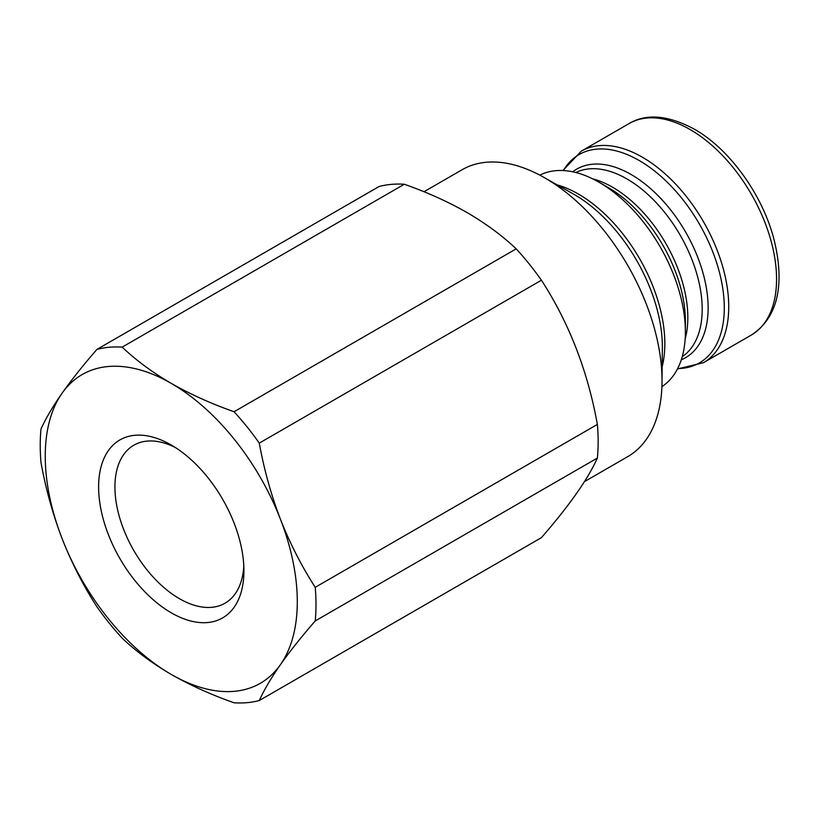<?xml version="1.0" encoding="UTF-8"?>
<svg xmlns="http://www.w3.org/2000/svg" width="820" height="820" viewBox="0 0 820 820"><rect width="100%" height="100%" fill="white"/><g stroke="black" fill="none" stroke-linecap="round" stroke-linejoin="round"><path stroke-width="1.23" d="M661.914 386.609A122.139 70.52 -120 0 0 685.376 331.823L685.376 320.989A108.865 62.853 -120 0 0 608.399 187.657L599.01 182.235A122.139 70.52 -120 0 0 539.837 175.162M685.376 331.823A122.139 70.52 -120 0 0 599.01 182.235L608.399 187.657M584.414 481.668L627.72 456.658A165.65 95.632 -120 0 0 662.017 382.428A165.65 95.632 -120 0 0 544.9 177.95A165.65 95.632 -120 0 0 543.516 177.161A165.65 95.632 -120 0 0 462.07 169.75L423.981 191.747M122.17 347.137L404.311 184.244C427.261 192.341 448.191 201.792 467.113 212.595C485.983 223.634 502.342 235.719 516.21 248.849L234.069 411.742C211.324 403.737 190.394 394.287 171.267 383.391A178.227 102.9 -120 0 0 62.125 393.149A178.227 102.9 -120 0 0 62.125 538.668A178.227 102.9 -120 0 0 171.267 674.44A178.227 102.9 -120 0 0 280.409 664.692A178.227 102.9 -120 0 0 280.409 519.173A178.227 102.9 -120 0 0 171.267 383.391C152.561 372.475 136.192 360.39 122.17 347.137A195.006 112.586 -120 0 0 96.944 349.392C83.261 365.105 71.658 379.68 62.125 393.149C52.808 406.494 45.766 418.446 41 428.993A195.006 112.586 -120 0 0 41 462.613C45.787 488.986 52.828 514.335 62.125 538.668C71.668 562.909 83.281 585.624 96.944 606.81A195.006 112.586 -120 0 0 122.17 638.185C136.192 651.428 152.561 663.513 171.267 674.44C190.394 685.335 211.324 694.786 234.069 702.791A195.006 112.586 -120 0 0 259.284 700.536C264.071 689.958 271.112 678.017 280.409 664.692C289.952 651.213 301.555 636.627 315.228 620.935A195.006 112.586 -120 0 0 315.228 587.315C301.545 566.077 289.942 543.363 280.409 519.173C271.092 494.798 264.05 469.44 259.284 443.118A195.006 112.586 -120 0 0 234.069 411.742M259.284 443.118L541.425 280.214A195.006 112.586 -120 0 0 516.21 248.849M541.425 280.214C569.018 322.793 587.673 370.865 597.38 424.422L315.228 587.315M315.228 620.935L597.38 458.042A195.006 112.586 -120 0 0 597.38 424.422M597.38 458.042C587.878 479.208 569.223 505.735 541.425 537.643L259.284 700.536M171.267 445.024A102.746 59.317 -120 0 0 98.615 486.977A102.746 59.317 -120 0 0 171.267 612.806A102.746 59.317 -120 0 0 243.919 570.864A102.746 59.317 -120 0 0 171.267 445.024L171.267 445.024M175.47 447.597A91.215 52.664 -120 0 0 133.814 445.219A91.215 52.664 -120 0 0 119.833 518.312A91.215 52.664 -120 0 0 179.426 598.682A91.215 52.664 -120 0 0 225.028 603.202A91.215 52.664 -120 0 0 243.796 565.943M404.311 184.244A195.006 112.586 -120 0 0 379.096 186.499L96.944 349.392M751.264 335.093A122.139 70.52 -120 0 0 769.99 237.216A122.139 70.52 -120 0 0 690.194 129.591A122.139 70.52 -120 0 0 629.124 123.543L581.298 151.157A122.139 70.52 60 0 1 642.367 157.204A122.139 70.52 60 0 1 722.164 264.829A122.139 70.52 60 0 1 703.437 362.707L751.264 335.093C780.671 316.059 783.971 279.097 773.875 238.999C762.395 194.607 729.523 148.984 694.386 129.181C668.177 115.159 646.426 113.283 629.124 123.543M677.668 368.559A120.294 69.454 -120 0 0 721.959 283.689A120.294 69.454 -120 0 0 639.221 160.525A120.294 69.454 -120 0 0 563.35 170.55M572.729 171.79A108.865 62.853 60 0 1 631.144 174.516A108.865 62.853 60 0 1 703.334 274.218A108.865 62.853 60 0 1 681.276 359.806M682.23 356.69A106.415 61.438 -120 0 0 695.883 270.795A106.415 61.438 -120 0 0 626.951 178.945A106.415 61.438 -120 0 0 575.896 172.528M592.645 178.832A106.415 61.438 60 0 1 612.591 187.237A106.415 61.438 60 0 1 685.141 339.039M557.231 184.9A122.139 70.52 60 0 1 578.469 194.094A122.139 70.52 60 0 1 662.181 366.673M662.017 382.428L662.365 348.285A124.558 71.914 -120 0 0 574.297 194.524A124.558 71.914 -120 0 0 573.262 193.93L543.516 177.161M677.463 368.949L703.437 362.707M562.899 170.519L581.298 151.157"/></g></svg>
